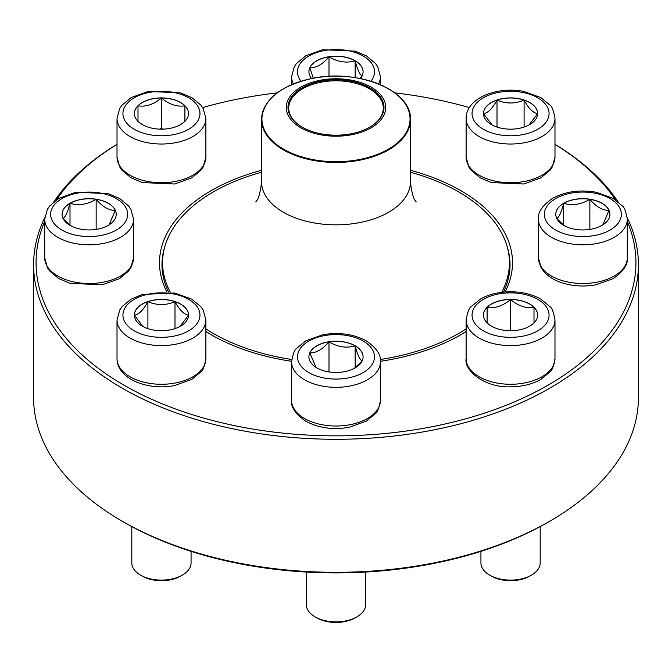 <?xml version="1.0" encoding="UTF-8"?>
<svg xmlns="http://www.w3.org/2000/svg" width="672" height="672" viewBox="0 0 672 672"><rect width="100%" height="100%" fill="white"/><g stroke="black" fill="none" stroke-linecap="round" stroke-linejoin="round"><path stroke-width="1.01" d="M627.236 217.703A302.4 174.586 180 0 1 638.4 264.701A302.4 174.586 180 0 1 451.727 425.998A302.4 174.586 180 0 1 122.17 388.156A302.4 174.586 180 0 1 33.6 264.701A302.4 174.586 180 0 1 44.764 217.703M53.97 201.709A302.4 174.586 180 0 1 117.012 144.304M554.988 144.304A302.4 174.586 180 0 1 618.03 201.709M33.6 264.701L33.6 397.732A302.4 174.586 0 0 0 122.17 521.178A302.4 174.586 0 0 0 549.83 521.178A302.4 174.586 0 0 0 638.4 397.732L638.4 264.701M122.17 521.178A302.4 174.586 0 0 0 122.17 521.186L123.917 522.194A299.93 173.166 180 0 1 123.917 522.186L122.17 521.178M44.705 221.424A299.93 173.166 0 0 0 123.917 385.132A299.93 173.166 0 0 0 483.202 413.557A299.93 173.166 0 0 0 627.295 221.424M615.451 199.794A299.93 173.166 0 0 0 554.988 144.362M469.367 107.587A299.93 173.166 0 0 0 394.766 92.879M277.234 92.879A299.93 173.166 0 0 0 202.633 107.587M117.012 144.362A299.93 173.166 0 0 0 56.549 199.794M291.572 361.309A176.501 101.9 180 0 1 211.193 334.74L211.193 334.74A176.501 101.9 180 0 1 205.884 331.54M166.95 291.976A176.501 101.9 180 0 1 261.576 170.285M410.424 170.285A176.501 101.9 180 0 1 505.05 291.976M466.116 331.54A176.501 101.9 180 0 1 460.807 334.74A176.501 101.9 180 0 1 380.428 361.309M549.83 521.178L548.083 522.186A299.93 173.166 180 0 1 123.917 522.194M459.925 335.244A174.031 100.481 0 0 0 466.116 331.422M503.429 292.118A174.031 100.481 0 0 0 510.031 264.701A174.031 100.481 0 0 0 506.982 245.96M165.018 245.96A174.031 100.481 0 0 0 161.969 264.701A174.031 100.481 0 0 0 168.571 292.118M205.884 331.422A174.031 100.481 0 0 0 212.075 335.244M311.598 78.574A27.082 15.632 180 0 1 308.918 71.786A27.082 15.632 180 0 1 325.634 57.347A27.082 15.632 180 0 1 355.152 60.732A27.082 15.632 180 0 1 363.082 71.786A27.082 15.632 180 0 1 360.402 78.574M313.295 78.246L309.842 67.847A27.082 15.632 0 0 0 308.918 71.837M328.994 56.792A27.082 15.632 0 0 0 309.842 67.847C316.226 68.015 322.61 64.327 328.994 56.792C337.655 61.992 346.374 63.336 355.152 60.833A27.082 15.632 0 0 0 328.994 56.792L328.994 76.381M363.082 71.837A27.082 15.632 0 0 0 355.152 60.833C357.47 69.695 359.806 74.726 362.158 75.936M362.048 76.062L359.856 78.464M355.152 60.833L355.152 77.641M161.448 97.902A27.082 15.632 180 0 1 188.521 113.534A27.082 15.632 180 0 1 161.448 129.167A27.082 15.632 180 0 1 134.366 113.534A27.082 15.632 180 0 1 161.448 97.902M184.246 121.968L180.81 124.463M142.128 124.488L138.65 121.968M137.995 121.447L137.995 105.815A27.082 15.632 0 0 0 134.366 113.585M161.448 98.003A27.082 15.632 0 0 0 137.995 105.815C145.757 107.083 153.577 104.479 161.448 98.003C169.21 104.446 177.03 107.05 184.901 105.815A27.082 15.632 0 0 0 161.448 98.003L161.448 128.537L159.65 129.133M188.521 113.585A27.082 15.632 0 0 0 184.901 105.815L184.901 121.447M163.237 129.133L161.448 128.537M184.901 105.815L184.901 121.346M137.995 105.815L137.995 121.346M69.997 203.255A27.082 15.632 180 0 1 99.506 199.87A27.082 15.632 180 0 1 116.222 214.309A27.082 15.632 180 0 1 89.141 229.942A27.082 15.632 180 0 1 62.068 214.309A27.082 15.632 180 0 1 69.997 203.255M116.222 214.36A27.082 15.632 0 0 0 115.298 210.37L109.099 224.876M70.753 225.784L63.092 218.585M62.983 218.459C65.31 217.316 67.645 212.285 69.997 203.356A27.082 15.632 0 0 0 62.068 214.36M96.155 199.307A27.082 15.632 0 0 0 69.997 203.356C78.658 205.876 87.377 204.523 96.155 199.307C102.539 206.85 108.923 210.529 115.298 210.37A27.082 15.632 0 0 0 96.155 199.307L96.155 229.412M69.997 203.356L69.997 225.238M134.366 315.092A27.082 15.632 180 0 1 161.448 299.452A27.082 15.632 180 0 1 188.521 315.092A27.082 15.632 180 0 1 161.448 330.725A27.082 15.632 180 0 1 134.366 315.092M205.884 358.63L205.884 319.931A44.436 25.654 180 0 1 161.448 345.584A44.436 25.654 180 0 1 117.012 319.931L117.012 358.63A44.436 25.654 0 0 0 161.448 384.283A44.436 25.654 0 0 0 205.884 358.63C204.431 366.542 202.768 370.936 200.903 371.818L191.789 379.394L174.67 385.552C148.394 390.936 116.869 379.033 117.012 358.63M131.821 526.588L131.821 563.01A29.627 17.102 0 0 0 140.498 575.098A29.627 17.102 0 0 0 182.389 575.098A29.627 17.102 0 0 0 191.066 563.01L191.066 551.351M182.389 575.098L180.65 576.106A27.157 15.674 180 0 1 142.246 576.106L140.498 575.098M188.521 315.143A27.082 15.632 0 0 0 174.989 301.652C179.466 309.994 183.985 314.504 188.521 315.193L179.903 326.525M142.976 326.525L134.392 315.227M134.366 315.193C138.852 314.563 143.363 310.052 147.907 301.652A27.082 15.632 0 0 0 134.366 315.143M174.989 301.652A27.082 15.632 0 0 0 147.907 301.652C156.937 305.5 165.959 305.5 174.989 301.652L174.989 328.633M147.907 301.652L147.907 328.633M410.424 172.25A173.418 100.12 180 0 1 509.418 262.685A173.418 100.12 180 0 1 501.648 292.32M466.116 328.868A173.418 100.12 180 0 1 380.31 359.486M291.69 359.486A173.418 100.12 180 0 1 205.884 328.868M170.352 292.32A173.418 100.12 180 0 1 162.582 262.685A173.418 100.12 180 0 1 261.576 172.25M355.018 80.951A49.745 28.72 180 0 1 366.299 130.259A49.745 28.72 180 0 1 286.684 111.241A49.745 28.72 180 0 1 355.018 80.951M354.354 81.875A48.014 27.72 180 0 1 369.953 127.084A48.014 27.72 180 0 1 302.047 127.084A48.014 27.72 180 0 1 296.075 92.089A48.014 27.72 180 0 1 354.354 81.875M302.316 127.235A47.275 27.292 180 0 1 288.725 108.091A47.275 27.292 180 0 1 354.077 82.874A47.275 27.292 180 0 1 383.275 108.091A47.275 27.292 180 0 1 369.684 127.235M316.848 367.886A27.082 15.632 180 0 1 308.918 356.832A27.082 15.632 180 0 1 336 341.2A27.082 15.632 180 0 1 363.082 356.832A27.082 15.632 180 0 1 346.366 371.28A27.082 15.632 180 0 1 316.848 367.886M306.373 572.065L306.373 604.75A29.627 17.102 0 0 0 315.05 616.846A29.627 17.102 0 0 0 356.95 616.846A29.627 17.102 0 0 0 365.627 604.75L365.627 572.065M315.05 616.846L316.798 617.854L315.05 616.846M356.95 616.846L355.202 617.854A27.157 15.674 180 0 1 316.798 617.854M363.082 356.882A27.082 15.632 0 0 0 355.152 345.878A27.082 15.632 0 0 0 328.994 341.83C337.655 347.029 346.374 348.382 355.152 345.878C357.47 354.74 359.806 359.772 362.158 360.982M362.048 361.108L354.396 368.306M316.033 367.391L309.842 352.884A27.082 15.632 0 0 0 308.918 356.882M328.994 341.83A27.082 15.632 0 0 0 309.842 352.884C316.226 353.052 322.61 349.364 328.994 341.83L328.994 371.935M355.152 345.878L355.152 367.752M510.552 330.725A27.082 15.632 180 0 1 483.479 315.092A27.082 15.632 180 0 1 510.552 299.452A27.082 15.632 180 0 1 537.634 315.092A27.082 15.632 180 0 1 510.552 330.725M480.934 551.351L480.934 563.01A29.627 17.102 0 0 0 489.611 575.098A29.627 17.102 0 0 0 510.552 580.112A29.627 17.102 0 0 0 531.502 575.098A29.627 17.102 0 0 0 540.179 563.01L540.179 526.588M531.502 575.098L529.754 576.106A27.157 15.674 180 0 1 510.552 580.7A27.157 15.674 180 0 1 491.35 576.106L489.611 575.098M510.552 299.552A27.082 15.632 0 0 0 487.099 307.373C494.869 308.641 502.69 306.037 510.552 299.552C518.322 306.004 526.134 308.608 534.005 307.373A27.082 15.632 0 0 0 510.552 299.552L510.552 330.095L508.763 330.691M537.634 315.143A27.082 15.632 0 0 0 534.005 307.373L534.005 323.005M533.35 323.526L529.914 326.021M491.232 326.046L487.754 323.526M487.099 323.005L487.099 307.373A27.082 15.632 0 0 0 483.479 315.143M512.35 330.691L510.552 330.095M487.099 307.373L487.099 322.904M534.005 307.373L534.005 322.904M602.003 225.364A27.082 15.632 180 0 1 572.494 228.757A27.082 15.632 180 0 1 555.778 214.309A27.082 15.632 180 0 1 582.859 198.677A27.082 15.632 180 0 1 609.932 214.309A27.082 15.632 180 0 1 602.003 225.364M556.702 218.459C559.02 217.316 561.355 212.285 563.707 203.356A27.082 15.632 0 0 0 555.778 214.36M589.865 199.307A27.082 15.632 0 0 0 563.707 203.356C572.368 205.876 581.087 204.523 589.865 199.307C596.249 206.842 602.633 210.529 609.017 210.37A27.082 15.632 0 0 0 589.865 199.307L589.865 229.412M609.932 214.36A27.082 15.632 0 0 0 609.017 210.37L602.818 224.876M564.463 225.784L556.811 218.585M563.707 203.356L563.707 225.238M537.634 113.534A27.082 15.632 180 0 1 510.552 129.167A27.082 15.632 180 0 1 483.479 113.534A27.082 15.632 180 0 1 510.552 97.902A27.082 15.632 180 0 1 537.634 113.534M466.116 157.072A44.436 25.654 0 0 0 510.552 182.725A44.436 25.654 0 0 0 554.988 157.072L552.283 166.942L550.007 170.26L540.893 177.836L523.782 183.994L491.442 182.574L480.026 177.727L471.131 170.302L468.838 166.967L466.116 157.072L466.116 118.373A44.436 25.654 180 0 0 510.552 144.026A44.436 25.654 180 0 0 554.988 118.373C553.535 110.46 551.872 106.058 550.007 105.185L540.893 97.6L523.782 91.442C497.507 86.058 465.982 97.961 466.116 118.373M492.08 124.967L483.496 113.677M483.479 113.635C487.956 113.005 492.475 108.494 497.011 100.094A27.082 15.632 0 0 0 483.479 113.585M537.634 113.585A27.082 15.632 0 0 0 524.093 100.094A27.082 15.632 0 0 0 497.011 100.094C506.041 103.942 515.063 103.942 524.093 100.094C528.578 108.436 533.089 112.946 537.634 113.635L529.015 124.975M524.093 100.094L524.093 127.075M497.011 100.094L497.011 127.075M370.877 81.22A38.506 22.235 0 0 0 336 49.56A38.506 22.235 0 0 0 301.123 81.22M293.412 83.95A44.436 25.654 180 0 1 291.564 76.625L294.269 66.755L296.545 63.437L305.659 55.86L322.778 49.703L355.11 51.122L366.534 55.969L375.421 63.395L377.723 66.73L380.436 76.625A44.436 25.654 180 0 1 378.588 83.95M161.448 135.769A38.506 22.235 0 0 0 194.796 102.413A38.506 22.235 0 0 0 128.092 102.413A38.506 22.235 0 0 0 161.448 135.769M205.884 157.072L203.179 166.942L200.903 170.26L191.789 177.836L174.67 183.994L142.338 182.574L130.914 177.727L122.027 170.302L119.725 166.967L117.012 157.072A44.436 25.654 0 0 0 161.448 182.725A44.436 25.654 0 0 0 205.884 157.072L205.884 118.373A44.436 25.654 180 0 1 161.448 144.026A44.436 25.654 180 0 1 117.012 118.373L119.717 108.494L121.993 105.185L131.107 97.6L148.218 91.442L180.558 92.862L191.974 97.717L200.869 105.143L203.162 108.478L205.884 118.373M116.374 230.034A38.506 22.235 0 0 0 99.112 192.839A38.506 22.235 0 0 0 51.946 220.063A38.506 22.235 0 0 0 116.374 230.034M133.577 257.846L130.872 267.725L128.596 271.034L119.482 278.611L102.371 284.768L70.031 283.357L58.615 278.502L49.72 271.076L47.426 267.742L44.705 257.846A44.436 25.654 0 0 0 72.139 281.551A44.436 25.654 0 0 0 120.565 275.99A44.436 25.654 0 0 0 133.577 257.846L133.577 219.148A44.436 25.654 180 0 1 120.565 237.292A44.436 25.654 180 0 1 72.139 242.852A44.436 25.654 180 0 1 44.705 219.148L47.41 209.278L49.686 205.96L58.8 198.383L75.919 192.226L108.251 193.645L119.675 198.492L128.562 205.918L130.864 209.252L133.577 219.148M199.954 315.092A38.506 22.235 0 0 0 142.187 295.831A38.506 22.235 0 0 0 142.187 334.345A38.506 22.235 0 0 0 199.954 315.092M403.771 101.707A74.424 42.974 180 0 1 410.424 119.473L410.424 181.86A74.424 42.974 180 0 1 336 224.834A74.424 42.974 180 0 1 261.576 181.86C260.308 193.116 258.35 199.802 255.696 201.919M261.576 181.86L261.576 119.473C263.332 99.868 279.628 86.31 310.447 78.809C356.378 67.914 412.264 90.266 410.424 119.473A74.424 42.974 180 0 1 307.549 159.18A74.424 42.974 180 0 1 261.576 119.473A74.424 42.974 180 0 1 268.229 101.707M307.684 158.458A74.054 42.756 0 0 0 404.435 135.29A74.054 42.756 0 0 0 364.316 79.439A74.054 42.756 0 0 0 267.565 102.598A74.054 42.756 0 0 0 307.684 158.458M363.233 341.116A38.506 22.235 0 0 0 298.805 351.078A38.506 22.235 0 0 0 345.971 378.311A38.506 22.235 0 0 0 363.233 341.116M380.436 400.369C378.983 408.282 377.32 412.684 375.455 413.557L366.341 421.134L349.222 427.291C333.035 430.063 318.562 428.039 305.81 421.218C295.495 414.061 290.741 407.106 291.564 400.369A44.436 25.654 0 0 0 304.584 418.513A44.436 25.654 0 0 0 353.002 424.074A44.436 25.654 0 0 0 380.436 400.369L380.436 361.67A44.436 25.654 180 0 1 336 387.324A44.436 25.654 180 0 1 291.564 361.67C293.017 353.758 294.68 349.356 296.545 348.482L305.659 340.906L322.778 334.748C338.965 331.976 353.438 334.001 366.19 340.822C376.48 347.936 381.226 354.892 380.436 361.67M510.552 292.858A38.506 22.235 0 0 0 477.204 326.206A38.506 22.235 0 0 0 543.908 326.206A38.506 22.235 0 0 0 510.552 292.858M554.988 358.63C553.535 366.542 551.872 370.936 550.007 371.818L540.893 379.394C532.266 384.258 522.152 386.719 510.552 386.786C485.503 388.105 463.789 370.692 466.116 358.63A44.436 25.654 0 0 0 510.552 384.283A44.436 25.654 0 0 0 554.988 358.63L554.988 319.931A44.436 25.654 180 0 1 510.552 345.584A44.436 25.654 180 0 1 466.116 319.931C467.569 312.01 469.232 307.616 471.097 306.734L480.211 299.158C488.846 294.302 498.96 291.833 510.552 291.766C522.152 291.833 532.266 294.302 540.893 299.158L550.007 306.734C551.872 307.616 553.535 312.01 554.988 319.931M555.626 198.593A38.506 22.235 0 0 0 572.888 235.788A38.506 22.235 0 0 0 620.054 208.555A38.506 22.235 0 0 0 555.626 198.593M627.295 257.846C628.085 264.634 623.339 271.58 613.049 278.704L595.703 284.844C584.774 286.776 574.14 286.289 563.808 283.374C553.232 280.3 545.672 275.092 541.145 267.758L538.423 257.846A44.436 25.654 0 0 0 565.849 281.551A44.436 25.654 0 0 0 614.275 275.99A44.436 25.654 0 0 0 627.295 257.846L627.295 219.148A44.436 25.654 180 0 1 582.859 244.801A44.436 25.654 180 0 1 538.423 219.148C537.625 212.369 542.371 205.414 552.661 198.299C565.421 191.478 579.894 189.454 596.081 192.226L613.2 198.383L622.314 205.96C624.179 206.842 625.842 211.235 627.295 219.148M472.046 113.534A38.506 22.235 0 0 0 529.813 132.787A38.506 22.235 0 0 0 529.813 94.282A38.506 22.235 0 0 0 472.046 113.534M380.436 84.722L380.436 76.625M291.564 84.722L291.564 76.625M117.012 157.072L117.012 118.373M44.705 257.846L44.705 219.148M205.884 319.931L203.179 310.052L200.903 306.734L191.789 299.158L174.67 293L142.338 294.42L130.914 299.275L122.027 306.692L119.725 310.027L117.012 319.931M162.582 262.685L162.582 273.16M509.418 262.685L509.418 273.16M410.424 181.86C411.692 193.116 413.65 199.802 416.304 201.919M291.564 400.369L291.564 361.67M466.116 358.63L466.116 319.931M538.423 257.846L538.423 219.148M554.988 157.072L554.988 118.373"/></g></svg>
